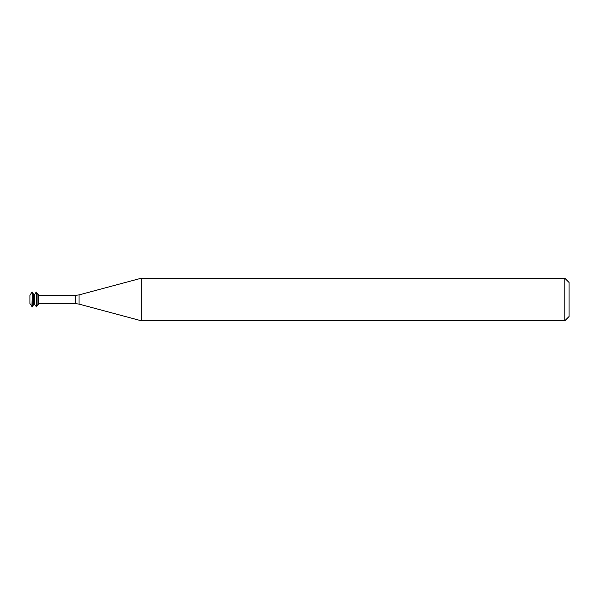 <?xml version="1.0" encoding="UTF-8"?>
<svg xmlns="http://www.w3.org/2000/svg" width="599" height="599" viewBox="0 0 599 599"><rect width="100%" height="100%" fill="white"/><g stroke="black" fill="none" stroke-linecap="round" stroke-linejoin="round"><path stroke-width="0.9" d="M31.904 292.05L29.95 295.434L29.95 303.566L32.256 306.95L32.256 292.05L31.904 306.95M32.256 292.05L33.671 294.506L33.671 304.494L32.256 306.95M33.671 294.506L34.735 294.506L34.735 304.494L36.509 306.95L36.509 292.05L36.157 306.95M36.509 292.05L37.932 294.506L37.932 304.494L36.509 306.95M37.932 294.506L38.463 294.506L38.463 304.494L37.932 304.494M141.282 299.5L141.282 320.779L564.797 320.779L564.797 278.221L141.282 278.221L141.282 299.5M564.797 278.221L569.05 282.473L569.05 316.527L564.797 320.779M38.463 295.389L75.347 295.389L75.347 303.611L38.463 303.611M75.347 295.389L79.023 294.903L79.023 304.097L75.347 303.611M33.671 304.494L34.735 304.494M34.735 294.506L36.157 292.05M79.023 304.097L141.282 320.779M79.023 294.903L141.282 278.221"/></g></svg>
